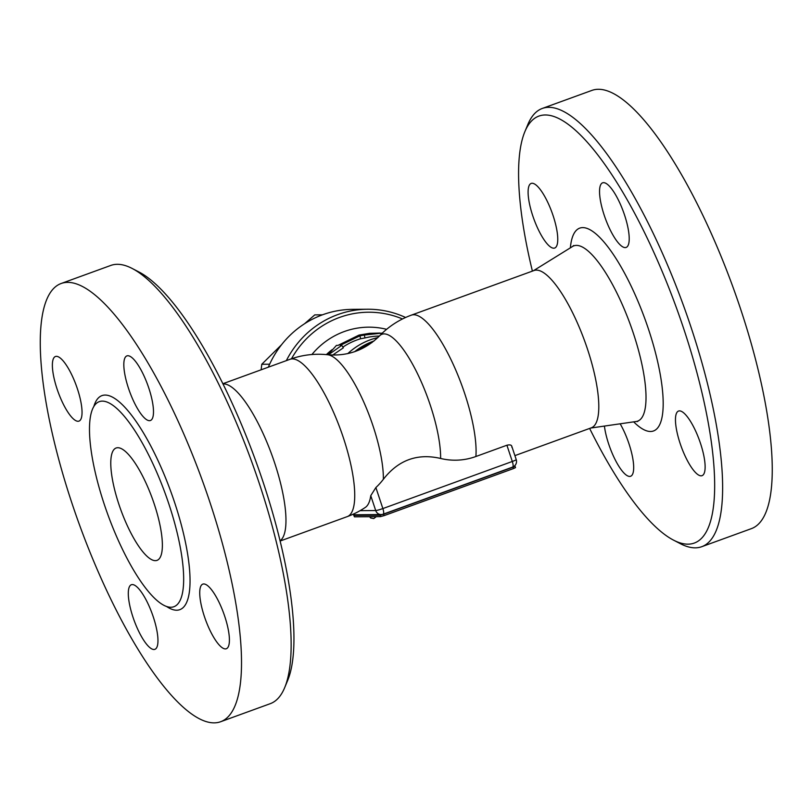 <?xml version="1.0" encoding="UTF-8"?>
<svg xmlns="http://www.w3.org/2000/svg" width="812" height="812" viewBox="0 0 812 812"><rect width="100%" height="100%" fill="white"/><g stroke="black" fill="none" stroke-linecap="round" stroke-linejoin="round"><path stroke-width="1.22" d="M291.488 358.772A94.172 89.959 -90.5 0 1 402.498 318.964M379.387 336.046A70.248 67.112 89.5 0 0 378.138 336.087A70.248 67.112 89.5 0 0 364.984 337.954L360.65 338.736A70.248 67.112 89.5 0 0 342.877 347.11M328.393 354.824L341.761 345.354L343.344 347.84L332.666 355.088M405.604 317.482A97.156 92.812 89.5 0 0 367.43 309.24A97.156 92.812 89.5 0 0 286.342 360.629M367.43 309.24L352.408 309.362A97.156 92.812 89.5 0 0 268.325 367.186M281.541 344.745L261.779 364.273L261.139 369.795M322.465 314.823L314.762 314.894L304.49 323.795M269.635 364.212L261.779 364.273M364.984 337.954L364.324 335.051L382.371 333.072M380.006 333.052L369.531 333.336L359.016 335.092L338.005 345.384L336.452 345.394L327.987 354.783M341.761 345.354L340.208 345.364L359.868 335.863L364.324 335.051M360.65 338.736L359.868 335.863M353.839 515.387L354.448 516.838L353.839 515.387L354.956 514.778M353.981 515.427L380.057 515.204L380.523 516.615L384.106 515.63L513.56 468.534L515.508 467.6L515.041 466.189L513.082 467.123L513.56 468.534M384.106 515.63L383.64 514.219L380.057 515.204M383.64 514.219L513.082 467.123M514.27 466.159L515.041 466.189M354.448 516.838L380.523 516.615M383.365 479.283A75.79 21.224 -110 0 0 363.614 401.696A75.79 21.224 -110 0 0 327.733 354.753A83.707 83.707 0 0 0 289.996 359.3A83.707 23.447 -110 0 1 343.364 437.749A83.707 23.447 -110 0 1 347.231 516.625A83.707 83.707 0 0 0 365.4 507.368A81.413 22.807 -110 0 0 370.759 495.665L375.875 487.555A66.513 63.539 89.5 0 0 383.365 479.283C398.347 460.028 417.429 453.086 440.611 458.455A66.513 63.539 89.5 0 0 475.893 456.506L506.911 445.23C510.372 444.438 512.017 445.098 511.844 447.219M514.899 455.623L591.298 427.822A83.707 23.447 -110 0 0 587.431 348.957A83.707 23.447 -110 0 0 534.063 270.508L411.349 315.147A83.707 83.707 0 0 0 379.519 335.914L379.519 335.914C365.126 350.094 347.861 356.366 327.733 354.753L327.733 354.753M440.611 458.455A75.79 21.224 -110 0 0 416.617 371.896A75.79 21.224 -110 0 0 379.519 335.914M371.997 342.562A68.655 65.589 89.5 0 0 358.843 350.114M532.398 271.106A227.198 63.64 70 0 1 524.867 131.676A227.198 63.64 70 0 1 676.416 307.789A227.198 63.64 70 0 1 673.463 540.102A227.198 63.64 70 0 1 589.634 428.431M553.733 248.198A34.378 9.632 70 0 1 533.322 217.443A34.378 9.632 70 0 1 531.16 183.431A34.378 9.632 70 0 1 551.967 212.409A34.378 9.632 70 0 1 554.687 248.036A34.378 9.632 70 0 1 553.733 248.198M604.209 215.21A34.378 9.632 70 0 1 602.616 182.822A34.378 9.632 70 0 1 623.423 211.82A34.378 9.632 70 0 1 626.133 247.437A34.378 9.632 70 0 1 604.209 215.21M679.492 410.882A34.378 9.632 70 0 1 699.903 441.637A34.378 9.632 70 0 1 702.065 475.659A34.378 9.632 70 0 1 681.258 446.681A34.378 9.632 70 0 1 678.538 411.055A34.378 9.632 70 0 1 679.492 410.882M620.155 423.803A34.378 9.632 70 0 1 629.016 443.87A34.378 9.632 70 0 1 630.609 476.258A34.378 9.632 70 0 1 615.719 460.79A34.378 9.632 70 0 1 604.412 426.077M673.463 540.102L680.354 543.685A233.176 65.315 -110 0 0 701.73 546.709A233.176 65.315 -110 0 0 683.379 305.251A233.176 65.315 -110 0 0 542.284 108.453A233.176 65.315 -110 0 0 527.841 124.51L524.867 131.676M701.73 546.709L751.354 528.653A233.176 65.315 -110 0 0 733.003 287.194A233.176 65.315 -110 0 0 591.907 90.406L542.284 108.453M280.059 540.802A83.707 23.447 -110 0 0 274.598 462.769A83.707 23.447 -110 0 0 222.995 383.934M284.677 687.642L287.651 680.476A227.198 63.64 -110 0 0 255.709 460.851A227.198 63.64 -110 0 0 139.055 272.04L132.163 268.457A233.176 65.315 70 0 1 251.893 462.231A233.176 65.315 70 0 1 284.677 687.642A233.176 65.315 70 0 1 270.254 703.679L220.61 721.746M61.154 283.5A233.176 65.315 70 0 1 202.239 480.217A233.176 65.315 70 0 1 220.631 721.736A233.176 65.315 70 0 1 71.943 503.196A233.176 65.315 70 0 1 61.154 283.5L110.787 265.443A233.176 65.315 70 0 1 132.163 268.457M132.965 617.12A34.378 9.632 70 0 1 131.371 584.731A34.378 9.632 70 0 1 152.179 613.74A34.378 9.632 70 0 1 154.879 649.336A34.378 9.632 70 0 1 132.965 617.12M225.371 648.91A34.378 9.632 70 0 1 204.949 618.125A34.378 9.632 70 0 1 202.817 584.122A34.378 9.632 70 0 1 223.625 613.141A34.378 9.632 70 0 1 226.325 648.737A34.378 9.632 70 0 1 225.371 648.91M148.819 388.116A34.378 9.632 70 0 1 150.403 420.514A34.378 9.632 70 0 1 129.605 391.496A34.378 9.632 70 0 1 126.895 355.9A34.378 9.632 70 0 1 148.819 388.116M56.404 356.336A34.378 9.632 70 0 1 76.825 387.111A34.378 9.632 70 0 1 78.957 421.113A34.378 9.632 70 0 1 58.159 392.094A34.378 9.632 70 0 1 55.449 356.498A34.378 9.632 70 0 1 56.404 356.336M104.312 504.465A109.112 30.562 -110 0 0 173.89 606.726A109.112 30.562 -110 0 0 165.283 493.706A109.112 30.562 -110 0 0 99.257 401.656A109.112 30.562 -110 0 0 104.312 504.465M118.897 504.333A59.794 16.747 70 0 1 116.136 448.001A59.794 16.747 70 0 1 152.311 498.466A59.794 16.747 70 0 1 157.02 560.371A59.794 16.747 70 0 1 118.897 504.333M386.603 329.317A79.221 75.678 89.5 0 0 311.889 354.529M326.353 354.611A70.248 67.112 -90.5 0 1 332.128 349.657M377.854 337.579A70.248 67.112 89.5 0 0 347.749 353.646M352.611 514.443A5.978 5.978 0 0 0 354.631 514.778A5.978 5.714 -90.5 0 1 352.662 514.432M370.759 495.665L375.702 510.535A5.978 5.714 89.5 0 0 382.98 514.229A5.978 1.675 -110 0 0 383.142 514.199A5.978 1.675 -110 0 0 382.868 508.566A5.978 0.568 161.6 0 1 375.702 510.535L360.081 510.667M354.631 514.778L381.143 514.554A5.978 5.978 0 0 0 383.142 514.199L512.585 467.103A5.978 5.978 0 0 0 516.219 459.592A5.978 0.568 161.6 0 1 512.311 461.47A5.978 1.675 70 0 1 512.585 467.103A5.978 1.675 70 0 1 512.423 467.133M506.911 445.23L512.311 461.47L382.868 508.566L375.875 487.555M475.893 456.506A83.707 23.447 -110 0 0 464.718 393.597A83.707 23.447 -110 0 0 411.349 315.147M374.027 340.979A68.624 65.559 89.5 0 0 354.59 351.738M533.413 270.741L572.511 246.513A93.258 26.126 70 0 1 633.35 333.255A93.258 26.126 70 0 1 636.172 421.499L637.724 421.509M633.675 421.854A107.915 30.227 -110 0 0 648.524 329.276A107.915 30.227 -110 0 0 600.667 238.363A107.915 30.227 -110 0 0 570.369 247.843M166.531 606.473A113.893 31.901 -110 0 0 170.865 491.717A113.893 31.901 -110 0 0 93.806 406.568M369.521 516.716L370.729 518.005L373.764 518.553L376.281 516.655M511.783 446.255L516.219 459.592M590.649 428.056L636.172 421.499M573.688 245.498L572.511 246.513M289.996 359.3L222.884 383.721M347.231 516.625L280.12 541.036"/></g></svg>
